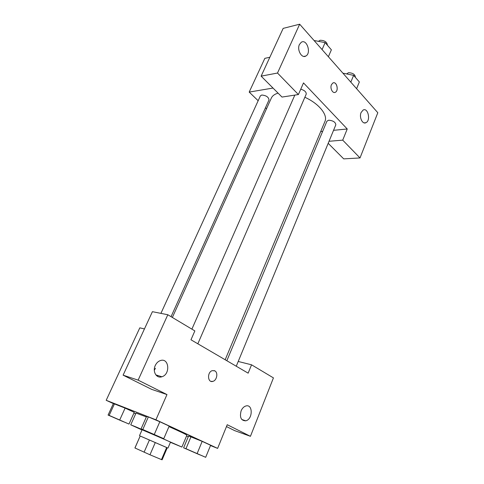 <?xml version="1.0" encoding="UTF-8"?>
<svg xmlns="http://www.w3.org/2000/svg" width="484" height="484" viewBox="0 0 484 484"><rect width="100%" height="100%" fill="white"/><g stroke="black" fill="none" stroke-linecap="round" stroke-linejoin="round"><path stroke-width="0.73" d="M161.481 459.6L162.116 459.794L167.258 447.773L166.659 447.512L161.481 459.6L149.973 454.785L134.909 447.966L140.191 436.005L134.957 448.015M166.659 447.512L155.279 442.551L149.973 454.785M140.251 436.03L149.423 440.004L144.087 452.213M149.423 440.004L155.279 442.551M167.252 447.779L140.191 436.011M139.483 435.697L142.108 429.768L165.461 439.799L170.513 442.116L167.96 448.081M142.018 429.967L130.734 424.813L136.071 426.955L181.887 447.059L170.428 442.315M130.734 424.813L136.004 413.058L146.368 416.912M168.964 426.604C180.447 431.734 186.425 434.596 186.897 435.183L181.887 447.059M163.761 438.673L169.188 426.083L159.823 421.745L148.352 416.906L142.786 429.508L141.056 428.903L163.761 438.673L142.786 429.508M128.992 424.069L134.268 412.326L125.108 408.109L114.551 403.65L109.154 415.405L108.083 415.066L128.992 424.069L109.154 415.405M197.145 453.52L202.173 441.36L210.613 445.268L202.173 441.36L188.597 435.963L191.017 436.647L185.971 448.716L183.611 447.821L205.682 457.319L185.971 448.716M210.504 445.546L217.625 448.39L155.921 419.803L106.19 400.304L113.359 403.596M133.941 413.052L135.653 413.838M186.558 435.987L188.294 436.683M226.482 426.567L234.613 430.609L250.44 436.314L227.232 424.71L217.625 448.39M241.111 410.856C239.489 417.371 241.032 420.693 245.727 420.82C252.878 419.434 253.09 403.813 245.926 405.967C243.851 406.59 242.248 408.218 241.111 410.856M238.219 361.469L251.547 364.803L273.436 377.889L250.44 436.314M155.921 419.803L166.974 394.569L151.661 389.36L123.105 375.161L152.406 311.684L167.815 314.745L194.858 330.917L190.974 339.786L248.147 373.164L251.547 364.803M144.45 328.926L139.809 327.843L106.19 400.304M157.838 375.517L157.475 376.328M157.125 375.294L156.689 375.772M154.305 370.254L155.467 368.282M155.255 365.523C152.291 371.579 156.55 378.718 161.856 376.77C170.683 374.398 169.097 357.343 160.319 360.592C158.129 361.379 156.441 363.024 155.255 365.523M166.974 394.569L138.134 380.14L167.815 314.745M123.105 375.161L138.134 380.14M214.823 370.865C218.338 372.559 216.905 380.436 212.906 381.362C207.527 383.201 206.934 371.984 212.343 370.629L214.823 370.865M211.097 381.374L212.899 381.362C216.905 380.436 218.338 372.559 214.817 370.865L214.134 370.587M304.859 97.272C318.944 103.576 328.055 114.968 324.939 121.454L225.175 359.751M172.358 317.462L271.306 98.137C272.389 95.784 274.646 94.114 278.082 93.134M171.052 316.681L269.013 99.916C268.602 97.048 266.182 95.421 261.741 95.033L260.38 95.88L160.918 313.372M226.845 360.731L326.906 121.2L328.654 120.207C333.095 120.583 335.485 122.113 335.829 124.793L236.259 366.225M300.764 89.171C304.581 90.333 306.396 91.99 306.215 94.144L197.835 343.791M303.504 82.909L347.24 128.986L342.714 140.142L360.011 157.941L377.81 112.724L299.669 24.2L277.507 73.036L298.404 94.549L303.504 82.909M273.012 88.058L249.193 92.081L258.16 100.726M265.462 107.769L266.509 108.773M320.704 131.569L322.646 131.382M333.549 130.323L347.24 128.986M331.443 84.7L332.847 83.012C336.495 80.834 339.109 90.55 335.358 92.263C332.732 93.89 329.773 88.233 331.443 84.7M361.094 112.518L363.139 110.037C368.028 107.315 370.95 120.619 365.952 122.694C362.54 124.666 358.965 117.273 361.094 112.518M299.427 44.492L301.302 42.247C306.808 38.66 311.545 53.161 305.864 56.017C301.78 58.776 296.734 49.852 299.427 44.492M334.698 92.48L335.358 92.263C338.733 90.762 337.021 81.984 333.494 82.794M298.404 94.549L282.009 97.066L261.124 76.145L283.17 28.387L299.669 24.2M261.124 76.145L277.507 73.036M328.188 143.325L343.719 158.879L360.011 157.941M329.035 141.28L342.714 140.142M269.842 57.269L264.839 58.346L249.193 92.081M328.388 56.737L331.377 49.81L325.115 42.616L314.667 40.608L314.431 40.922M325.115 42.616L322.078 49.586M314.667 40.608L314.497 40.995M318.472 41.34L320.093 40.269C324.619 40.347 327.063 42.017 327.426 45.272M356.599 88.699L359.358 81.953L353.623 75.359L343.477 73.272L343.223 73.544M353.623 75.359L350.815 82.141M343.477 73.272L343.313 73.647M346.653 73.925L348.468 72.709C352.866 72.896 355.177 74.445 355.395 77.355L355.383 77.386M113.365 417.371L123.541 421.8M134.268 412.326L125.108 408.109L119.73 419.955M125.108 408.109L113.401 403.511L108.083 415.066M146.9 431.45L157.73 436.163M169.188 426.083L159.823 421.745L154.281 434.457M159.823 421.745L148.352 416.912L146.537 416.524L141.056 428.903M189.413 450.356L199.71 454.827M210.613 445.268L205.682 457.319M188.597 435.963L183.611 447.821M245.727 420.82L241.752 419.471M161.856 376.77L155.86 374.9M294.823 95.094L191.894 329.144M365.952 122.694L364.18 122.875M305.864 56.017L303.867 56.428"/></g></svg>
